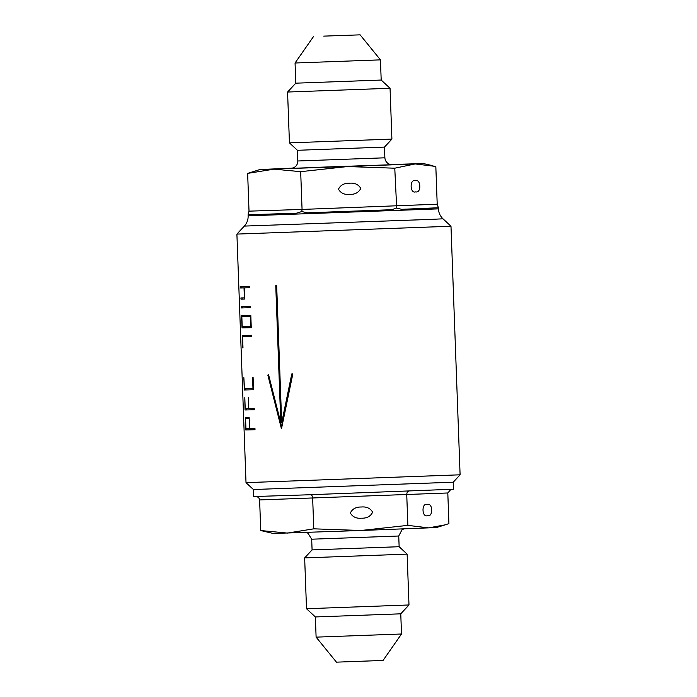 <?xml version="1.0" encoding="UTF-8"?>
<svg xmlns="http://www.w3.org/2000/svg" width="697" height="697" viewBox="0 0 697 697"><rect width="100%" height="100%" fill="white"/><g stroke="black" fill="none" stroke-linecap="round" stroke-linejoin="round"><path stroke-width="1.05" d="M349.824 194.393C355.104 194.515 358.755 192.52 360.767 188.39C358.458 184.426 354.668 182.701 349.415 183.215C344.126 183.093 340.476 185.088 338.463 189.218C340.781 193.182 344.562 194.907 349.824 194.393L349.859 194.393M415.264 180.671C409.418 178.929 409.975 194.08 415.673 191.849L415.673 191.849C421.528 193.592 420.971 178.432 415.264 180.671L415.264 180.671M361.281 507.007C366.544 506.501 370.325 508.226 372.642 512.19C370.621 516.311 366.979 518.315 361.691 518.193C356.437 518.699 352.647 516.974 350.338 513.009C352.351 508.888 356.001 506.885 361.281 507.007L361.281 507.007M427.549 515.649C421.851 517.88 421.293 502.729 427.139 504.462C432.846 502.232 433.403 517.383 427.549 515.649L427.531 515.649M312.082 549.907L399.137 546.709L407.126 554.132L304.65 557.896L312.082 549.907L311.69 539.199L398.745 536.01L402.021 529.737L403.999 528.857M316.107 637.136L401.507 634L383.062 660.442L336.442 662.15L316.107 637.136L315.375 616.95L306.514 608.725L408.991 604.97L407.126 554.132M315.375 616.95L400.766 613.822L408.991 604.97M292.566 168.143L259.903 169.528L247.644 173.387L249.021 211.156L302.062 209.431L300.677 171.671L347.603 166.548L415.177 163.934L435.825 166.452L437.211 204.212L438.396 207.758L401.664 209.327L396.689 208.063L391.592 209.719L307.412 212.82L301.792 211.557L296.452 213.204L249.003 214.746L248.306 213.291L248.115 214.737M396.689 208.063L394.772 168.204L415.177 163.934L423.314 163.534L390.642 164.544M291.363 168.36L293.803 167.672C296.46 166.243 297.793 164.013 297.819 160.99L297.427 150.291L384.483 147.093L391.906 139.104L390.05 88.275L287.573 92.03L289.438 142.868L391.906 139.104M295.798 83.178L381.189 80.05L380.449 59.864L295.058 63L295.798 83.178L287.573 92.03M323.704 36.131L360.122 34.85L323.704 36.131M453.224 482.202L453.477 489.224L306.837 494.853L253.673 496.552L253.412 489.529L453.224 482.202L460.098 474.805L450.985 226.237L236.902 234.087L246.015 482.655L460.098 474.805M242.983 347.89L242.573 336.712L251.582 336.459L251.539 335.274L242.312 335.527L242.765 347.899M241.58 315.549L242.033 327.921L251.26 327.66L250.807 315.288L241.58 315.549M255.006 429.709L254.963 428.516L249.552 428.672L249.143 417.494L245.318 417.59L245.771 429.962L255.006 429.709L245.771 429.962M254.274 409.723L254.231 408.538L248.82 408.695L248.411 397.517L248.446 408.703L245.213 408.79L244.804 397.604L245.039 409.984L254.274 409.723L245.039 409.984M253.542 389.745L253.089 377.373L252.567 377.391L252.976 388.569L244.481 388.804L243.854 377.635L244.307 389.998L253.542 389.745L244.307 389.998M244.795 299.039L244.386 287.861L249.796 287.695L249.753 286.511L240.526 286.763L240.57 287.957L244.02 287.87L244.386 297.863L240.935 297.95L240.979 299.135L244.795 299.039M291.79 373.906L281.693 422.783L276.665 285.622L275.759 285.657L280.795 422.809L268.563 374.698L267.831 375.073L281.466 428.838L292.766 374.219L291.79 373.906M250.528 307.682L250.484 306.488L241.258 306.75L241.301 307.935L250.528 307.682L241.301 307.935M247.644 173.387L274.034 169.144L300.677 171.671M259.903 169.528L347.603 166.548L394.772 168.204M450.889 489.381L447.805 492.979L448.92 523.613L445.156 524.858L428.524 527.873L436.653 527.472L445.156 524.858M408.93 491.089C407.545 491.359 406.813 492.579 406.743 494.731L407.867 525.364L428.524 527.873L360.95 530.487L407.867 525.364M447.805 492.979L259.615 499.923L260.739 530.548L287.382 533.083L313.781 528.831L360.95 530.487L273.25 533.466L260.739 530.548M310.731 494.713C311.82 494.896 312.456 496.055 312.657 498.207L313.781 528.831M401.507 634L400.766 613.822M259.615 499.923C259.275 497.78 257.864 496.639 255.372 496.508M249.021 211.156L248.306 213.291M437.211 204.212L302.062 209.431L301.792 211.557M251.582 336.451L242.573 336.712M243.48 335.501L243.523 336.677M243.157 326.701L243.201 327.878L242.033 327.921M242.748 315.523L242.791 316.699M243.201 327.878L251.26 327.651M250.702 326.484L242.207 326.727L241.842 316.734L243.009 316.691L250.85 316.473L250.336 316.499L250.702 326.484L251.216 326.466M241.842 316.734L250.336 316.499M246.494 417.564L246.538 418.74M246.904 428.742L246.947 429.918M248.82 418.697L245.579 418.775L249.186 418.67L249.552 428.672M245.579 418.775L245.945 428.768L249.186 428.69M246.172 408.764L246.215 409.941M253.499 388.551L252.976 388.569M245.44 388.787L245.475 389.954M249.796 287.687L244.386 287.861M241.693 286.737L241.737 287.913L240.57 287.957M241.737 287.913L244.02 287.87M242.103 297.924L242.147 299.091L240.979 299.135M242.147 299.091L244.795 299.03M292.426 373.88L282.459 422.748L281.693 422.783M267.831 375.073L268.737 375.03M273.163 393.483L281.788 427.13M280.795 422.809L281.571 422.783L276.543 285.631M242.425 306.724L242.469 307.891M291.442 168.352L391.374 164.736L313.153 167.454M297.819 160.99L384.875 157.801L384.483 147.093M236.902 234.087L244.333 226.089L431.513 219.363L442.987 218.806L442.125 217.926C439.824 215.338 438.596 212.324 438.439 208.865L438.396 207.758L401.664 209.327M244.333 226.089L245.135 225.148C247.226 222.404 248.237 219.302 248.141 215.843L438.439 208.865M391.592 209.719L307.412 212.82M296.452 213.204L249.003 214.746M306.514 608.725L304.65 557.896M391.862 164.675L389.388 164.178C386.626 162.941 385.119 160.815 384.875 157.801M297.427 150.291L289.438 142.868M313.502 36.558L295.058 63M253.412 489.529L246.015 482.655M248.141 215.843L248.106 214.737M442.987 218.806L450.985 226.237M360.122 34.85L380.449 59.864M381.189 80.05L390.041 88.275M423.314 163.534L432.933 165.738M399.137 546.709L398.745 536.01M311.69 539.199L307.961 533.188L305.922 532.456"/></g></svg>

